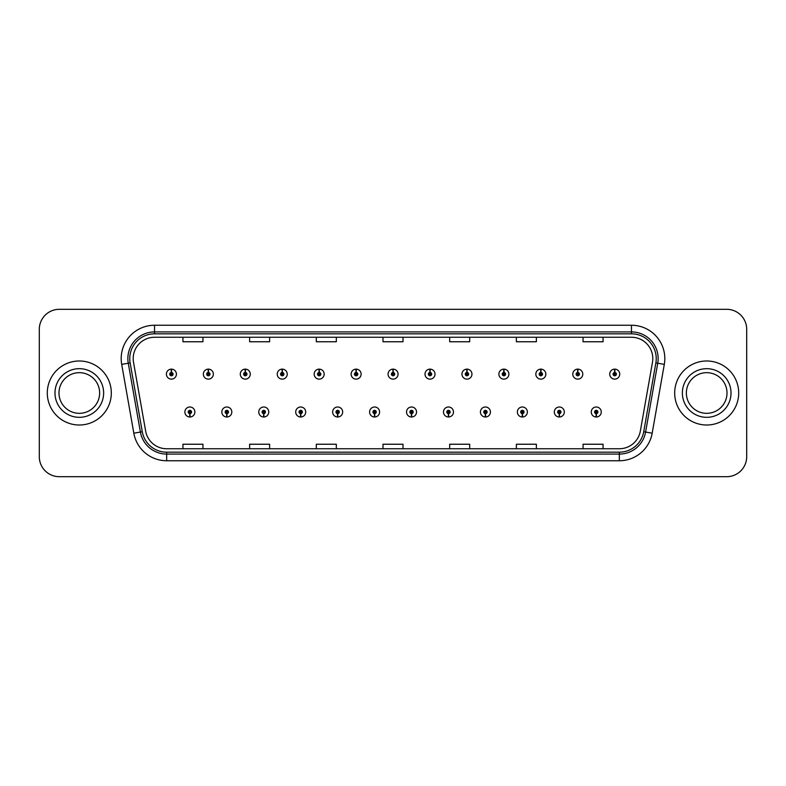 <?xml version="1.0" encoding="UTF-8"?>
<svg xmlns="http://www.w3.org/2000/svg" width="786" height="786" viewBox="0 0 786 786"><rect width="100%" height="100%" fill="white"/><g stroke="black" fill="none" stroke-linecap="round" stroke-linejoin="round"><path stroke-width="1.18" d="M226.751 413.672L226.604 417.002A5.001 5.001 0 0 0 227.036 417.002L226.889 413.672A1.67 1.67 0 0 0 228.49 412.002A1.67 1.67 0 0 0 226.82 410.341A1.67 1.67 0 0 0 225.15 412.002A1.67 1.67 0 0 0 226.751 413.672L226.79 412.67A0.668 0.668 0 0 1 226.152 412.002A0.668 0.668 0 0 1 226.82 411.343A0.668 0.668 0 0 1 227.488 412.002A0.668 0.668 0 0 1 226.849 412.67L226.889 413.672M263.693 413.672L263.546 417.002A5.001 5.001 0 0 0 263.978 417.002L263.841 413.672A1.67 1.67 0 0 0 265.432 412.002A1.67 1.67 0 0 0 263.762 410.341A1.67 1.67 0 0 0 262.092 412.002A1.67 1.67 0 0 0 263.693 413.672L263.732 412.67A0.668 0.668 0 0 1 263.094 412.002A0.668 0.668 0 0 1 263.762 411.343A0.668 0.668 0 0 1 264.43 412.002A0.668 0.668 0 0 1 263.791 412.67L263.841 413.672M300.635 413.672L300.488 417.002A5.001 5.001 0 0 0 300.93 417.002L300.783 413.672A1.67 1.67 0 0 0 302.374 412.002A1.67 1.67 0 0 0 300.704 410.341A1.67 1.67 0 0 0 299.044 412.002A1.67 1.67 0 0 0 300.635 413.672L300.674 412.67A0.668 0.668 0 0 1 300.036 412.002A0.668 0.668 0 0 1 300.704 411.343A0.668 0.668 0 0 1 301.372 412.002A0.668 0.668 0 0 1 300.733 412.67L300.783 413.672M337.577 413.672L337.43 417.002A5.001 5.001 0 0 0 337.872 417.002L337.725 413.672A1.67 1.67 0 0 0 339.316 412.002A1.67 1.67 0 0 0 337.656 410.341A1.67 1.67 0 0 0 335.986 412.002A1.67 1.67 0 0 0 337.577 413.672L337.626 412.67A0.668 0.668 0 0 1 336.988 412.002A0.668 0.668 0 0 1 337.656 411.343A0.668 0.668 0 0 1 338.314 412.002A0.668 0.668 0 0 1 337.675 412.67L337.725 413.672M374.519 413.672L374.372 417.002A5.001 5.001 0 0 0 374.814 417.002L374.667 413.672A1.67 1.67 0 0 0 376.258 412.002A1.67 1.67 0 0 0 374.598 410.341A1.67 1.67 0 0 0 372.928 412.002A1.67 1.67 0 0 0 374.519 413.672L374.568 412.67A0.668 0.668 0 0 1 373.93 412.002A0.668 0.668 0 0 1 374.598 411.343A0.668 0.668 0 0 1 375.266 412.002A0.668 0.668 0 0 1 374.627 412.67L374.667 413.672M411.461 413.672L411.324 417.002A5.001 5.001 0 0 0 411.756 417.002L411.609 413.672A1.67 1.67 0 0 0 413.21 412.002A1.67 1.67 0 0 0 411.54 410.341A1.67 1.67 0 0 0 409.87 412.002A1.67 1.67 0 0 0 411.461 413.672L411.51 412.67A0.668 0.668 0 0 1 410.872 412.002A0.668 0.668 0 0 1 411.54 411.343A0.668 0.668 0 0 1 412.208 412.002A0.668 0.668 0 0 1 411.569 412.67L411.609 413.672M448.413 413.672L448.266 417.002A5.001 5.001 0 0 0 448.698 417.002L448.551 413.672A1.67 1.67 0 0 0 450.152 412.002A1.67 1.67 0 0 0 448.482 410.341A1.67 1.67 0 0 0 446.812 412.002A1.67 1.67 0 0 0 448.413 413.672L448.452 412.67A0.668 0.668 0 0 1 447.814 412.002A0.668 0.668 0 0 1 448.482 411.343A0.668 0.668 0 0 1 449.15 412.002A0.668 0.668 0 0 1 448.511 412.67L448.551 413.672M485.355 413.672L485.208 417.002A5.001 5.001 0 0 0 485.64 417.002L485.502 413.672A1.67 1.67 0 0 0 487.094 412.002A1.67 1.67 0 0 0 485.424 410.341A1.67 1.67 0 0 0 483.763 412.002A1.67 1.67 0 0 0 485.355 413.672L485.394 412.67A0.668 0.668 0 0 1 484.756 412.002A0.668 0.668 0 0 1 485.424 411.343A0.668 0.668 0 0 1 486.092 412.002A0.668 0.668 0 0 1 485.453 412.67L485.502 413.672M522.297 413.672L522.15 417.002A5.001 5.001 0 0 0 522.592 417.002L522.444 413.672A1.67 1.67 0 0 0 524.036 412.002A1.67 1.67 0 0 0 522.366 410.341A1.67 1.67 0 0 0 520.705 412.002A1.67 1.67 0 0 0 522.297 413.672L522.336 412.67A0.668 0.668 0 0 1 521.707 412.002A0.668 0.668 0 0 1 522.366 411.343A0.668 0.668 0 0 1 523.034 412.002A0.668 0.668 0 0 1 522.395 412.67L522.444 413.672M559.239 413.672L559.092 417.002A5.001 5.001 0 0 0 559.534 417.002L559.386 413.672A1.67 1.67 0 0 0 560.978 412.002A1.67 1.67 0 0 0 559.318 410.341A1.67 1.67 0 0 0 557.647 412.002A1.67 1.67 0 0 0 559.239 413.672L559.288 412.67A0.668 0.668 0 0 1 558.649 412.002A0.668 0.668 0 0 1 559.318 411.343A0.668 0.668 0 0 1 559.976 412.002A0.668 0.668 0 0 1 559.347 412.67L559.386 413.672M596.181 413.672L596.043 417.002A5.001 5.001 0 0 0 596.476 417.002L596.328 413.672A1.67 1.67 0 0 0 597.92 412.002A1.67 1.67 0 0 0 596.26 410.341A1.67 1.67 0 0 0 594.589 412.002A1.67 1.67 0 0 0 596.181 413.672L596.23 412.67A0.668 0.668 0 0 1 595.592 412.002A0.668 0.668 0 0 1 596.26 411.343A0.668 0.668 0 0 1 596.928 412.002A0.668 0.668 0 0 1 596.289 412.67L596.328 413.672M189.799 413.672L189.662 417.002A5.001 5.001 0 0 0 190.094 417.002L189.947 413.672A1.67 1.67 0 0 0 191.538 412.002A1.67 1.67 0 0 0 189.878 410.341A1.67 1.67 0 0 0 188.208 412.002A1.67 1.67 0 0 0 189.799 413.672L189.848 412.67A0.668 0.668 0 0 1 189.21 412.002A0.668 0.668 0 0 1 189.878 411.343A0.668 0.668 0 0 1 190.546 412.002A0.668 0.668 0 0 1 189.907 412.67L189.947 413.672M208.418 372.466L208.565 369.135A5.001 5.001 0 0 0 208.133 369.135L208.27 372.466A1.67 1.67 0 0 0 206.679 374.126A1.67 1.67 0 0 0 208.349 375.796A1.67 1.67 0 0 0 210.019 374.126A1.67 1.67 0 0 0 208.418 372.466L208.378 373.458A0.668 0.668 0 0 1 209.017 374.126A0.668 0.668 0 0 1 208.349 374.794A0.668 0.668 0 0 1 207.681 374.126A0.668 0.668 0 0 1 208.319 373.458L208.27 372.466M245.36 372.466L245.507 369.135A5.001 5.001 0 0 0 245.075 369.135L245.222 372.466A1.67 1.67 0 0 0 243.621 374.126A1.67 1.67 0 0 0 245.291 375.796A1.67 1.67 0 0 0 246.961 374.126A1.67 1.67 0 0 0 245.36 372.466L245.32 373.458A0.668 0.668 0 0 1 245.959 374.126A0.668 0.668 0 0 1 245.291 374.794A0.668 0.668 0 0 1 244.623 374.126A0.668 0.668 0 0 1 245.261 373.458L245.222 372.466M282.312 372.466L282.449 369.135A5.001 5.001 0 0 0 282.017 369.135L282.164 372.466A1.67 1.67 0 0 0 280.573 374.126A1.67 1.67 0 0 0 282.233 375.796A1.67 1.67 0 0 0 283.903 374.126A1.67 1.67 0 0 0 282.312 372.466L282.262 373.458A0.668 0.668 0 0 1 282.901 374.126A0.668 0.668 0 0 1 282.233 374.794A0.668 0.668 0 0 1 281.565 374.126A0.668 0.668 0 0 1 282.203 373.458L282.164 372.466M319.254 372.466L319.401 369.135A5.001 5.001 0 0 0 318.959 369.135L319.106 372.466A1.67 1.67 0 0 0 317.515 374.126A1.67 1.67 0 0 0 319.175 375.796A1.67 1.67 0 0 0 320.845 374.126A1.67 1.67 0 0 0 319.254 372.466L319.204 373.458A0.668 0.668 0 0 1 319.843 374.126A0.668 0.668 0 0 1 319.175 374.794A0.668 0.668 0 0 1 318.517 374.126A0.668 0.668 0 0 1 319.145 373.458L319.106 372.466M356.196 372.466L356.343 369.135A5.001 5.001 0 0 0 355.901 369.135L356.048 372.466A1.67 1.67 0 0 0 354.457 374.126A1.67 1.67 0 0 0 356.127 375.796A1.67 1.67 0 0 0 357.787 374.126A1.67 1.67 0 0 0 356.196 372.466L356.156 373.458A0.668 0.668 0 0 1 356.785 374.126A0.668 0.668 0 0 1 356.127 374.794A0.668 0.668 0 0 1 355.459 374.126A0.668 0.668 0 0 1 356.097 373.458L356.048 372.466M393.138 372.466L393.285 369.135A5.001 5.001 0 0 0 392.853 369.135L392.99 372.466A1.67 1.67 0 0 0 391.399 374.126A1.67 1.67 0 0 0 393.069 375.796A1.67 1.67 0 0 0 394.729 374.126A1.67 1.67 0 0 0 393.138 372.466L393.098 373.458A0.668 0.668 0 0 1 393.737 374.126A0.668 0.668 0 0 1 393.069 374.794A0.668 0.668 0 0 1 392.401 374.126A0.668 0.668 0 0 1 393.039 373.458L392.99 372.466M430.08 372.466L430.227 369.135A5.001 5.001 0 0 0 429.795 369.135L429.942 372.466A1.67 1.67 0 0 0 428.341 374.126A1.67 1.67 0 0 0 430.011 375.796A1.67 1.67 0 0 0 431.681 374.126A1.67 1.67 0 0 0 430.08 372.466L430.04 373.458A0.668 0.668 0 0 1 430.679 374.126A0.668 0.668 0 0 1 430.011 374.794A0.668 0.668 0 0 1 429.343 374.126A0.668 0.668 0 0 1 429.981 373.458L429.942 372.466M467.031 372.466L467.169 369.135A5.001 5.001 0 0 0 466.737 369.135L466.884 372.466A1.67 1.67 0 0 0 465.283 374.126A1.67 1.67 0 0 0 466.953 375.796A1.67 1.67 0 0 0 468.623 374.126A1.67 1.67 0 0 0 467.031 372.466L466.982 373.458A0.668 0.668 0 0 1 467.621 374.126A0.668 0.668 0 0 1 466.953 374.794A0.668 0.668 0 0 1 466.285 374.126A0.668 0.668 0 0 1 466.923 373.458L466.884 372.466M503.973 372.466L504.121 369.135A5.001 5.001 0 0 0 503.679 369.135L503.826 372.466A1.67 1.67 0 0 0 502.234 374.126A1.67 1.67 0 0 0 503.895 375.796A1.67 1.67 0 0 0 505.565 374.126A1.67 1.67 0 0 0 503.973 372.466L503.924 373.458A0.668 0.668 0 0 1 504.563 374.126A0.668 0.668 0 0 1 503.895 374.794A0.668 0.668 0 0 1 503.227 374.126A0.668 0.668 0 0 1 503.865 373.458L503.826 372.466M540.915 372.466L541.063 369.135A5.001 5.001 0 0 0 540.621 369.135L540.768 372.466A1.67 1.67 0 0 0 539.176 374.126A1.67 1.67 0 0 0 540.847 375.796A1.67 1.67 0 0 0 542.507 374.126A1.67 1.67 0 0 0 540.915 372.466L540.866 373.458A0.668 0.668 0 0 1 541.505 374.126A0.668 0.668 0 0 1 540.847 374.794A0.668 0.668 0 0 1 540.178 374.126A0.668 0.668 0 0 1 540.817 373.458L540.768 372.466M577.857 372.466L578.005 369.135A5.001 5.001 0 0 0 577.563 369.135L577.71 372.466A1.67 1.67 0 0 0 576.118 374.126A1.67 1.67 0 0 0 577.789 375.796A1.67 1.67 0 0 0 579.449 374.126A1.67 1.67 0 0 0 577.857 372.466L577.818 373.458A0.668 0.668 0 0 1 578.457 374.126A0.668 0.668 0 0 1 577.789 374.794A0.668 0.668 0 0 1 577.12 374.126A0.668 0.668 0 0 1 577.759 373.458L577.71 372.466M614.799 372.466L614.947 369.135A5.001 5.001 0 0 0 614.514 369.135L614.652 372.466A1.67 1.67 0 0 0 613.06 374.126A1.67 1.67 0 0 0 614.731 375.796A1.67 1.67 0 0 0 616.401 374.126A1.67 1.67 0 0 0 614.799 372.466L614.76 373.458A0.668 0.668 0 0 1 615.399 374.126A0.668 0.668 0 0 1 614.731 374.794A0.668 0.668 0 0 1 614.062 374.126A0.668 0.668 0 0 1 614.701 373.458L614.652 372.466M171.476 372.466L171.623 369.135A5.001 5.001 0 0 0 171.181 369.135L171.328 372.466A1.67 1.67 0 0 0 169.737 374.126A1.67 1.67 0 0 0 171.407 375.796A1.67 1.67 0 0 0 173.067 374.126A1.67 1.67 0 0 0 171.476 372.466L171.436 373.458A0.668 0.668 0 0 1 172.075 374.126A0.668 0.668 0 0 1 171.407 374.794A0.668 0.668 0 0 1 170.739 374.126A0.668 0.668 0 0 1 171.377 373.458L171.328 372.466M133.198 358.593A21.34 21.34 0 0 1 154.537 337.253L631.463 337.253A21.34 21.34 0 0 1 652.478 362.297L640.344 431.111A21.34 21.34 0 0 1 619.329 448.747L166.671 448.747A21.34 21.34 0 0 1 145.656 431.111L133.522 362.297A21.34 21.34 0 0 1 133.198 358.593M129.769 358.593A24.769 24.769 0 0 0 130.142 362.886L142.276 431.71A24.769 24.769 0 0 0 166.671 452.176L619.329 452.176A24.769 24.769 0 0 0 643.724 431.71L655.858 362.886A24.769 24.769 0 0 0 631.463 333.824L154.537 333.824A24.769 24.769 0 0 0 129.769 358.593M121.692 364.38A33.346 33.346 0 0 1 154.537 325.247L631.463 325.247A33.346 33.346 0 0 1 664.308 364.38L652.174 433.204A33.346 33.346 0 0 1 619.329 460.753L166.671 460.753A33.346 33.346 0 0 1 133.826 433.204L121.692 364.38L128.265 363.22A26.675 26.675 0 0 1 154.537 331.918L631.463 331.918A26.675 26.675 0 0 1 657.735 363.22L645.601 432.045A26.675 26.675 0 0 1 619.329 454.082L166.671 454.082A26.675 26.675 0 0 1 140.399 432.045L128.265 363.22A26.675 26.675 0 0 1 127.863 358.593M746.7 329.314A20.004 20.004 0 0 0 726.696 309.311L59.304 309.311A20.004 20.004 0 0 0 39.3 329.314L39.3 456.686A20.004 20.004 0 0 0 59.304 476.689L726.696 476.689A20.004 20.004 0 0 0 746.7 456.686L746.7 329.314M382.998 337.253L382.998 341.763L403.002 341.763L403.002 337.253M316.316 337.253L316.316 341.763L336.32 341.763L336.32 337.253M249.624 337.253L249.624 341.763L269.627 341.763L269.627 337.253M182.941 337.253L182.941 341.763L202.945 341.763L202.945 337.253M449.68 337.253L449.68 341.763L469.684 341.763L469.684 337.253M516.373 337.253L516.373 341.763L536.376 341.763L536.376 337.253M583.055 337.253L583.055 341.763L603.058 341.763L603.058 337.253M403.002 448.747L403.002 444.237L382.998 444.237L382.998 448.747M336.32 448.747L336.32 444.237L316.316 444.237L316.316 448.747M269.627 448.747L269.627 444.237L249.624 444.237L249.624 448.747M202.945 448.747L202.945 444.237L182.941 444.237L182.941 448.747M469.684 448.747L469.684 444.237L449.68 444.237L449.68 448.747M536.376 448.747L536.376 444.237L516.373 444.237L516.373 448.747M603.058 448.747L603.058 444.237L583.055 444.237L583.055 448.747M176.408 374.126A5.001 5.001 0 0 0 171.623 369.135A5.001 5.001 0 0 1 176.408 374.126A5.001 5.001 0 0 1 171.407 379.127A5.001 5.001 0 0 1 166.406 374.126A5.001 5.001 0 0 1 171.181 369.135M184.877 412.002A5.001 5.001 0 0 0 189.662 417.002A5.001 5.001 0 0 1 184.877 412.002A5.001 5.001 0 0 1 189.878 407.001A5.001 5.001 0 0 1 194.879 412.002A5.001 5.001 0 0 1 190.094 417.002M99.635 393A20.328 20.328 0 0 0 79.307 372.672A20.328 20.328 0 0 0 58.989 393A20.328 20.328 0 0 0 79.307 413.328A20.328 20.328 0 0 0 99.635 393A20.328 20.328 0 0 1 79.307 413.328A20.328 20.328 0 0 1 58.989 393M111.317 393A32.01 32.01 0 0 0 79.307 360.99A32.01 32.01 0 0 0 47.298 393A32.01 32.01 0 0 0 79.307 425.01A32.01 32.01 0 0 0 111.317 393M213.35 374.126A5.001 5.001 0 0 0 208.565 369.135A5.001 5.001 0 0 1 213.35 374.126A5.001 5.001 0 0 1 208.349 379.127A5.001 5.001 0 0 1 203.348 374.126A5.001 5.001 0 0 1 208.133 369.135M250.292 374.126A5.001 5.001 0 0 0 245.507 369.135A5.001 5.001 0 0 1 250.292 374.126A5.001 5.001 0 0 1 245.291 379.127A5.001 5.001 0 0 1 240.29 374.126A5.001 5.001 0 0 1 245.075 369.135M287.234 374.126A5.001 5.001 0 0 0 282.449 369.135A5.001 5.001 0 0 1 287.234 374.126A5.001 5.001 0 0 1 282.233 379.127A5.001 5.001 0 0 1 277.232 374.126A5.001 5.001 0 0 1 282.017 369.135M324.176 374.126A5.001 5.001 0 0 0 319.401 369.135A5.001 5.001 0 0 1 324.176 374.126A5.001 5.001 0 0 1 319.175 379.127A5.001 5.001 0 0 1 314.174 374.126A5.001 5.001 0 0 1 318.959 369.135M221.819 412.002A5.001 5.001 0 0 0 226.604 417.002A5.001 5.001 0 0 1 221.819 412.002A5.001 5.001 0 0 1 226.82 407.001A5.001 5.001 0 0 1 231.821 412.002A5.001 5.001 0 0 1 227.036 417.002M258.761 412.002A5.001 5.001 0 0 0 263.546 417.002A5.001 5.001 0 0 1 258.761 412.002A5.001 5.001 0 0 1 263.762 407.001A5.001 5.001 0 0 1 268.763 412.002A5.001 5.001 0 0 1 263.978 417.002M295.703 412.002A5.001 5.001 0 0 0 300.488 417.002A5.001 5.001 0 0 1 295.703 412.002A5.001 5.001 0 0 1 300.704 407.001A5.001 5.001 0 0 1 305.705 412.002A5.001 5.001 0 0 1 300.93 417.002M727.011 393A20.328 20.328 0 0 0 706.693 372.672A20.328 20.328 0 0 0 686.365 393A20.328 20.328 0 0 0 706.693 413.328A20.328 20.328 0 0 0 727.011 393A20.328 20.328 0 0 1 706.693 413.328A20.328 20.328 0 0 1 686.365 393M738.702 393A32.01 32.01 0 0 0 706.693 360.99A32.01 32.01 0 0 0 674.683 393A32.01 32.01 0 0 0 706.693 425.01A32.01 32.01 0 0 0 738.702 393M361.128 374.126A5.001 5.001 0 0 0 356.343 369.135A5.001 5.001 0 0 1 361.128 374.126A5.001 5.001 0 0 1 356.127 379.127A5.001 5.001 0 0 1 351.126 374.126A5.001 5.001 0 0 1 355.901 369.135M398.07 374.126A5.001 5.001 0 0 0 393.285 369.135A5.001 5.001 0 0 1 398.07 374.126A5.001 5.001 0 0 1 393.069 379.127A5.001 5.001 0 0 1 388.068 374.126A5.001 5.001 0 0 1 392.853 369.135M435.012 374.126A5.001 5.001 0 0 0 430.227 369.135A5.001 5.001 0 0 1 435.012 374.126A5.001 5.001 0 0 1 430.011 379.127A5.001 5.001 0 0 1 425.01 374.126A5.001 5.001 0 0 1 429.795 369.135M332.645 412.002A5.001 5.001 0 0 0 337.43 417.002A5.001 5.001 0 0 1 332.645 412.002A5.001 5.001 0 0 1 337.656 407.001A5.001 5.001 0 0 1 342.657 412.002A5.001 5.001 0 0 1 337.872 417.002M369.597 412.002A5.001 5.001 0 0 0 374.372 417.002A5.001 5.001 0 0 1 369.597 412.002A5.001 5.001 0 0 1 374.598 407.001A5.001 5.001 0 0 1 379.599 412.002A5.001 5.001 0 0 1 374.814 417.002M406.539 412.002A5.001 5.001 0 0 0 411.324 417.002A5.001 5.001 0 0 1 406.539 412.002A5.001 5.001 0 0 1 411.54 407.001A5.001 5.001 0 0 1 416.541 412.002A5.001 5.001 0 0 1 411.756 417.002M471.954 374.126A5.001 5.001 0 0 0 467.169 369.135A5.001 5.001 0 0 1 471.954 374.126A5.001 5.001 0 0 1 466.953 379.127A5.001 5.001 0 0 1 461.952 374.126A5.001 5.001 0 0 1 466.737 369.135M508.896 374.126A5.001 5.001 0 0 0 504.121 369.135A5.001 5.001 0 0 1 508.896 374.126A5.001 5.001 0 0 1 503.895 379.127A5.001 5.001 0 0 1 498.894 374.126A5.001 5.001 0 0 1 503.679 369.135M545.848 374.126A5.001 5.001 0 0 0 541.063 369.135A5.001 5.001 0 0 1 545.848 374.126A5.001 5.001 0 0 1 540.847 379.127A5.001 5.001 0 0 1 535.836 374.126A5.001 5.001 0 0 1 540.621 369.135L540.739 371.798M582.79 374.126A5.001 5.001 0 0 0 578.005 369.135A5.001 5.001 0 0 1 582.79 374.126A5.001 5.001 0 0 1 577.789 379.127A5.001 5.001 0 0 1 572.788 374.126A5.001 5.001 0 0 1 577.563 369.135L577.681 371.798M619.732 374.126A5.001 5.001 0 0 0 614.947 369.135A5.001 5.001 0 0 1 619.732 374.126A5.001 5.001 0 0 1 614.731 379.127A5.001 5.001 0 0 1 609.73 374.126A5.001 5.001 0 0 1 614.514 369.135L614.632 371.798M443.481 412.002A5.001 5.001 0 0 0 448.266 417.002A5.001 5.001 0 0 1 443.481 412.002A5.001 5.001 0 0 1 448.482 407.001A5.001 5.001 0 0 1 453.483 412.002A5.001 5.001 0 0 1 448.698 417.002M480.423 412.002A5.001 5.001 0 0 0 485.208 417.002A5.001 5.001 0 0 1 480.423 412.002A5.001 5.001 0 0 1 485.424 407.001A5.001 5.001 0 0 1 490.425 412.002A5.001 5.001 0 0 1 485.64 417.002M517.365 412.002A5.001 5.001 0 0 0 522.15 417.002A5.001 5.001 0 0 1 517.365 412.002A5.001 5.001 0 0 1 522.366 407.001A5.001 5.001 0 0 1 527.367 412.002A5.001 5.001 0 0 1 522.592 417.002L522.474 414.34M554.317 412.002A5.001 5.001 0 0 0 559.092 417.002A5.001 5.001 0 0 1 554.317 412.002A5.001 5.001 0 0 1 559.318 407.001A5.001 5.001 0 0 1 564.319 412.002A5.001 5.001 0 0 1 559.534 417.002L559.416 414.34M591.259 412.002A5.001 5.001 0 0 0 596.043 417.002A5.001 5.001 0 0 1 591.259 412.002A5.001 5.001 0 0 1 596.26 407.001A5.001 5.001 0 0 1 601.261 412.002A5.001 5.001 0 0 1 596.476 417.002L596.358 414.34M631.463 325.247L631.463 333.824M128.265 363.22L130.142 362.886M166.671 460.753L166.671 452.176M619.329 452.176L619.329 460.753M643.724 431.71L652.174 433.204M133.826 433.204L142.276 431.71M655.858 362.886L664.308 364.38M154.537 325.247L154.537 333.824M103.634 393A24.327 24.327 0 0 0 79.307 368.673A24.327 24.327 0 0 0 54.981 393A24.327 24.327 0 0 0 79.307 417.327A24.327 24.327 0 0 0 103.634 393M731.019 393A24.327 24.327 0 0 0 706.693 368.673A24.327 24.327 0 0 0 682.366 393A24.327 24.327 0 0 0 706.693 417.327A24.327 24.327 0 0 0 731.019 393"/></g></svg>
